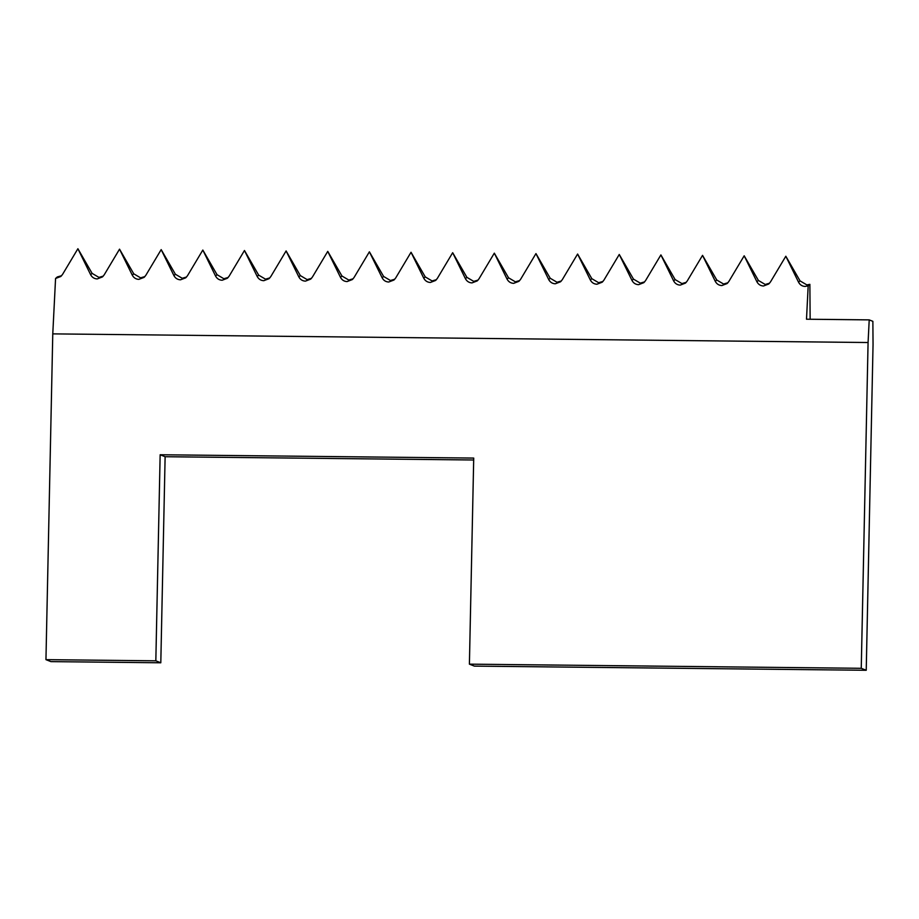 <?xml version="1.0" encoding="UTF-8"?>
<svg xmlns="http://www.w3.org/2000/svg" width="919" height="919" viewBox="0 0 919 919"><rect width="100%" height="100%" fill="white"/><g stroke="black" fill="none" stroke-linecap="round" stroke-linejoin="round"><path stroke-width="1.38" d="M810.144 319.249L809.869 284.339L808.18 285.832L806.503 319.215L869.213 319.881L868.076 342.523L52.774 333.873L45.95 659.647L155.828 660.818L160.802 662.783L50.924 661.623L45.95 659.647M52.774 333.873L55.565 278.48L60.838 276.47L62.561 274.39L77.897 248.727L90.625 274.689C92.061 277.366 94.255 278.779 97.207 278.928L102.48 276.906L104.203 274.838L119.539 249.164L132.267 275.137C133.703 277.814 135.897 279.227 138.849 279.365L144.122 277.354L145.845 275.275L161.181 249.612L173.909 275.574C175.345 278.25 177.539 279.663 180.492 279.813L185.764 277.791L187.487 275.723L202.823 250.048L215.551 276.022C216.987 278.698 219.181 280.111 222.134 280.249L227.407 278.239L229.13 276.159L244.465 250.496L257.194 276.458C258.63 279.135 260.824 280.548 263.776 280.697L269.049 278.675L270.772 276.608L286.108 250.933L298.836 276.906C300.272 279.583 302.466 280.996 305.418 281.134L310.702 279.123L312.414 277.044L327.75 251.381L340.478 277.343C341.914 280.019 344.108 281.432 347.06 281.582L352.345 279.56L354.056 277.492L369.392 251.817L382.132 277.779C383.568 280.467 385.75 281.88 388.703 282.018L393.987 280.008L395.71 277.929L411.034 252.265L423.774 278.227C425.21 280.904 427.404 282.317 430.345 282.466L435.629 280.444L437.352 278.377L452.676 252.702L465.416 278.664C466.852 281.352 469.046 282.765 471.987 282.903L477.271 280.892L478.994 278.813L494.319 253.15L507.058 279.112C508.494 281.788 510.688 283.201 513.641 283.351L518.913 281.329L520.636 279.25L535.961 253.587L548.7 279.548C550.136 282.236 552.33 283.649 555.283 283.787L560.556 281.777L562.279 279.698L577.603 254.035L590.343 279.996C591.779 282.673 593.973 284.086 596.925 284.235L602.198 282.213L603.921 280.134L619.257 254.471L631.985 280.433C633.421 283.121 635.615 284.534 638.567 284.672L643.84 282.661L645.563 280.582L660.899 254.908L673.627 280.881C675.063 283.557 677.257 284.97 680.209 285.12L685.482 283.098L687.205 281.019L702.541 255.356L715.269 281.317C716.705 284.005 718.899 285.418 721.852 285.556L727.124 283.546L728.847 281.467L744.183 255.792L756.911 281.765C758.347 284.442 760.541 285.855 763.494 286.004L768.766 283.982L770.49 281.903L785.825 256.24L798.554 282.202C799.989 284.89 802.184 286.303 805.136 286.441L808.18 285.832M809.869 284.339L806.871 284.913L800.047 280.892L785.825 256.24M769.548 283.201L765.228 284.476L758.405 280.456L744.183 255.792M727.905 282.753L723.586 284.028L716.763 280.008L702.541 255.356M686.263 282.317L681.932 283.592L675.12 279.571L660.899 254.908M644.621 281.869L640.29 283.144L633.478 279.123L619.257 254.471M602.979 281.432L598.648 282.707L591.836 278.687L577.603 254.035M561.337 280.996L557.006 282.259L550.194 278.239L535.961 253.587M519.694 280.548L515.364 281.823L508.54 277.802L494.319 253.15M478.052 280.111L473.722 281.375L466.898 277.354L452.676 252.702M436.41 279.663L432.079 280.938L425.256 276.918L411.034 252.265M394.768 279.227L390.437 280.502L383.614 276.47L369.392 251.817M353.126 278.779L348.795 280.054L341.971 276.033L327.75 251.381M311.484 278.342L307.153 279.617L300.329 275.585L286.108 250.933M269.83 277.894L265.511 279.169L258.687 275.149L244.465 250.496M228.188 277.458L223.868 278.733L217.045 274.701L202.823 250.048M186.546 277.01L182.226 278.285L175.403 274.264L161.181 249.612M144.903 276.573L140.573 277.848L133.76 273.816L119.539 249.164M103.261 276.125L98.93 277.4L92.118 273.38L77.897 248.727M869.213 319.881L872.866 321.328L873.05 344.499L866.226 670.273L861.252 668.308L868.076 342.523M61.619 275.689L57.288 276.964L55.565 278.48M866.226 670.273L474.376 666.114L469.402 664.15L473.722 458.076L160.147 454.756L155.828 660.818M469.402 664.15L861.252 668.308M473.676 459.994L165.121 456.72L160.802 662.783M165.121 456.72L160.147 454.756M92.118 273.38L90.625 274.689M133.76 273.816L132.267 275.137M175.403 274.264L173.909 275.574M217.045 274.701L215.551 276.022M258.687 275.149L257.194 276.458M300.329 275.585L298.836 276.906M341.971 276.033L340.478 277.343M383.614 276.47L382.132 277.779M425.256 276.918L423.774 278.227M466.898 277.354L465.416 278.664M508.54 277.802L507.058 279.112M550.194 278.239L548.7 279.548M591.836 278.687L590.343 279.996M633.478 279.123L631.985 280.433M675.12 279.571L673.627 280.881M716.763 280.008L715.269 281.317M758.405 280.456L756.911 281.765M800.047 280.892L798.554 282.202"/></g></svg>
